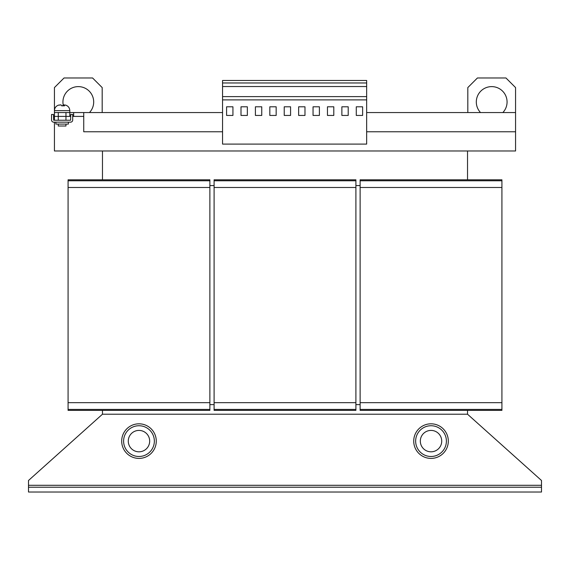 <?xml version="1.0" encoding="UTF-8"?>
<svg xmlns="http://www.w3.org/2000/svg" width="570" height="570" viewBox="0 0 570 570"><rect width="100%" height="100%" fill="white"/><g stroke="black" fill="none" stroke-linecap="round" stroke-linejoin="round"><path stroke-width="0.85" d="M491.689 86.619A15.369 15.369 0 0 0 480.524 112.561A15.369 15.369 0 0 1 491.689 86.619A15.369 15.369 0 0 1 502.854 112.561A15.369 15.369 0 0 0 491.689 86.619M78.311 86.619A15.369 15.369 0 0 0 63.213 104.88A15.369 15.369 0 0 1 78.311 86.619A15.369 15.369 0 0 1 89.476 112.561A15.369 15.369 0 0 0 78.311 86.619M156.273 441.109A17.292 17.292 0 0 0 138.98 423.816A17.292 17.292 0 0 0 121.688 441.109A17.292 17.292 0 0 0 138.98 458.401A17.292 17.292 0 0 0 156.273 441.109M128.279 441.109A10.702 10.702 0 0 0 138.98 451.81A10.702 10.702 0 0 0 149.675 441.109A10.702 10.702 0 0 0 138.98 430.414A10.702 10.702 0 0 0 128.279 441.109M138.98 456.484A15.369 15.369 0 0 1 123.605 441.109A15.369 15.369 0 0 1 138.98 425.74A15.369 15.369 0 0 1 154.349 441.109A15.369 15.369 0 0 1 138.98 456.484M448.312 441.109A17.292 17.292 0 0 0 431.02 423.816A17.292 17.292 0 0 0 413.727 441.109A17.292 17.292 0 0 0 431.02 458.401A17.292 17.292 0 0 0 448.312 441.109M441.722 441.109A10.702 10.702 0 0 0 431.02 430.414A10.702 10.702 0 0 0 420.325 441.109A10.702 10.702 0 0 0 431.02 451.81A10.702 10.702 0 0 0 441.722 441.109M431.02 425.74A15.369 15.369 0 0 1 446.396 441.109A15.369 15.369 0 0 1 431.02 456.484A15.369 15.369 0 0 1 415.651 441.109A15.369 15.369 0 0 1 431.02 425.74M63.826 104.901L63.249 104.873L62.55 105.835M65.707 105.144L63.826 104.873L64.524 105.835L61.695 105.835L61.004 104.873L59.123 105.144M68.371 122.165L68.371 124.089L55.881 124.089L55.881 122.165M58.282 124.089L58.282 126.006L65.963 126.006L65.963 124.089M269.824 115.439L269.824 106.797L276.165 106.797L276.165 115.439L269.824 115.439M309.018 144.096L222.557 144.096L222.557 99.9L366.66 99.9L366.66 144.096L309.018 144.096M298.644 106.797L304.978 106.797L304.978 115.439L298.644 115.439L298.644 106.797M290.572 106.797L290.572 115.439L284.231 115.439L284.231 106.797L290.572 106.797M247.344 106.797L247.344 115.439L241.003 115.439L241.003 106.797L247.344 106.797M255.41 106.797L261.751 106.797L261.751 115.439L255.41 115.439L255.41 106.797M226.589 115.439L226.589 106.797L232.931 106.797L232.931 115.439L226.589 115.439M355.901 185.571L360.126 185.571M102.472 410.372L102.472 414.212L28.5 480.496L28.5 487.222L541.5 487.222L541.5 480.496L467.528 414.212L467.528 410.372M360.126 404.607L355.901 404.607M214.099 404.607L209.874 404.607M214.099 180.768L355.901 180.768L355.901 179.807L214.099 179.807L214.099 410.372L355.901 410.372L355.901 409.41L214.099 409.41M355.901 180.768L355.901 187.494L214.099 187.494M355.901 187.494L355.901 402.684L214.099 402.684M355.901 402.684L355.901 409.41M360.126 180.768L501.921 180.768L501.921 179.807L360.126 179.807L360.126 410.372L501.921 410.372L501.921 409.41L360.126 409.41M501.921 180.768L501.921 187.494L360.126 187.494M501.921 187.494L501.921 402.684L360.126 402.684M501.921 402.684L501.921 409.41M467.528 179.807L467.528 150.986M102.472 150.986L102.472 179.807M68.079 180.768L209.874 180.768L209.874 179.807L68.079 179.807L68.079 410.372L209.874 410.372L209.874 409.41L68.079 409.41M209.874 180.768L209.874 187.494L68.079 187.494M209.874 187.494L209.874 402.684L68.079 402.684M209.874 402.684L209.874 409.41M58.282 112.561L54.435 112.561L54.435 116.401L69.811 116.401L69.811 112.561L58.282 112.561L58.282 120.242M222.557 112.561L69.811 112.561L69.811 110.637L54.435 110.637L54.435 112.561M467.813 112.561L467.813 87.581L477.425 77.976L505.953 77.976L515.565 87.581L515.565 112.561L366.66 112.561M222.557 131.77L83.74 131.77L83.74 112.561M83.74 116.401L72.689 116.401M70.773 116.401L69.811 116.401M65.963 120.242L65.963 112.561M102.187 112.561L102.187 87.581L92.575 77.976L64.047 77.976L54.435 87.581L54.435 110.637C54.606 107.83 56.024 105.977 58.689 105.072M515.565 112.561L515.565 131.77L366.66 131.77M54.435 116.401L54.435 120.242M54.435 122.165L54.435 150.986L515.565 150.986L515.565 131.77M73.651 116.401L73.651 112.561M366.66 99.9L366.66 80.47L222.557 80.47L222.557 99.9M366.66 82.971L222.557 82.971M366.66 86.533L222.557 86.533M366.66 96.608L222.557 96.608M333.799 106.797L327.465 106.797L327.465 115.439L333.799 115.439L333.799 106.797M319.392 106.797L313.051 106.797L313.051 115.439L319.392 115.439L319.392 106.797M362.62 106.797L356.279 106.797L356.279 115.439L362.62 115.439L362.62 106.797M348.213 106.797L341.872 106.797L341.872 115.439L348.213 115.439L348.213 106.797M72.689 114.477L70.773 114.477L70.58 120.242L53.673 120.242L53.48 114.477L51.556 114.477L51.556 120.049A2.116 2.116 0 0 0 53.673 122.165L70.58 122.165A2.116 2.116 0 0 0 72.689 120.049L72.689 114.477M60.42 104.901L58.539 105.144M63.249 105.835L63.249 104.873M63.826 105.835L63.826 104.873M467.528 414.212L102.472 414.212M541.5 487.222L541.5 492.024L28.5 492.024L28.5 487.222M209.874 185.571L214.099 185.571M541.5 485.298L28.5 485.298M69.811 110.637C69.64 107.83 68.222 105.977 65.557 105.072"/></g></svg>
